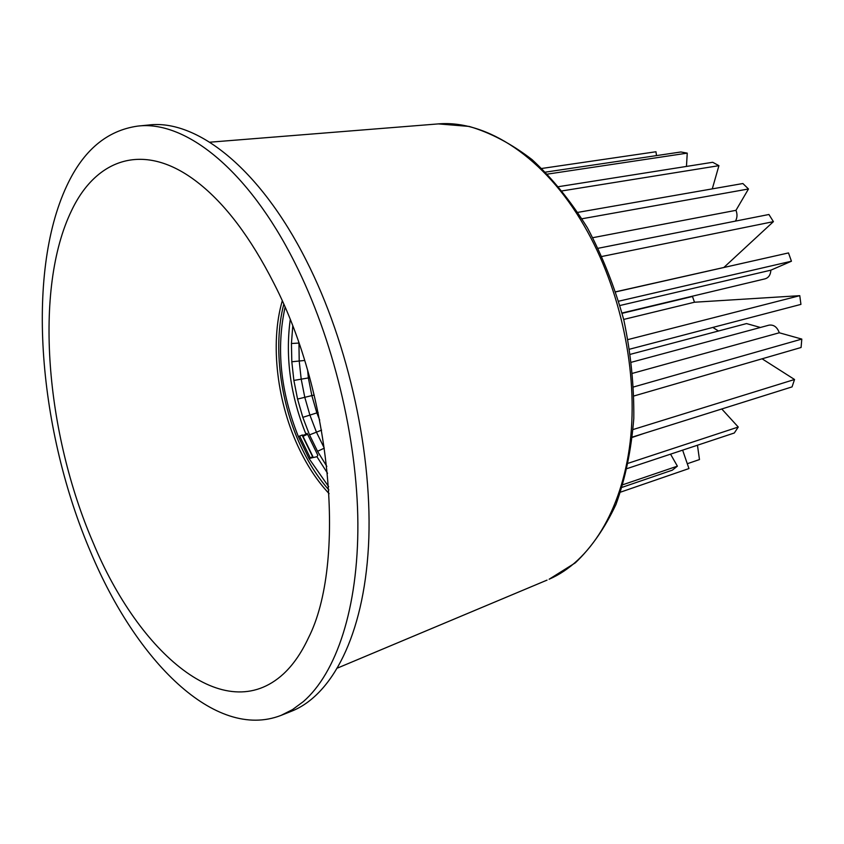 <?xml version="1.0" encoding="UTF-8"?>
<svg xmlns="http://www.w3.org/2000/svg" width="844" height="844" viewBox="0 0 844 844"><rect width="100%" height="100%" fill="white"/><g stroke="black" fill="none" stroke-linecap="round" stroke-linejoin="round"><path stroke-width="1.27" d="M281.031 715.395L291.359 711.292C331.882 695.414 363.542 635.891 368.469 546.332C373.301 456.899 348.91 344.078 306.235 260.385C259.277 167.355 196.072 119.078 148.734 125.007L137.677 126.104C106.903 130.504 83.271 150.422 66.771 185.859C25.067 274.775 38.993 431.864 90.825 552.44C135.916 660.251 214.819 741.064 281.031 715.395L292.467 709.635L303.355 701.596C336.218 673.09 358.31 608.387 357.877 523.364C357.297 438.384 333.074 338.381 294.661 262.41C247.693 168.8 184.688 120.196 137.677 126.104M273.962 283.447C332.336 396.722 346.188 563.897 308.45 637.874C301.329 653.098 292.973 665.125 283.384 673.976C224.367 728.034 138.806 653.013 93.135 542.66C45.755 433.046 33.401 289.207 71.561 210.589C96.121 158.683 144.208 140.769 197.633 182.378C225.19 203.794 250.626 237.491 273.962 283.447M282.234 300.97C269.785 343.677 277.159 403.748 299.747 449.957C308.06 467.08 317.85 481.65 329.107 493.666M283.742 304.389C272.728 346.757 280.377 404.54 302.257 449.282C309.864 464.938 318.737 478.485 328.886 489.942M697.45 445.221L699.476 459.569L687.301 463.725M688.957 468.557L620.593 492.126L688.957 468.557L682.627 450.147M670.547 454.156L677.384 466.152L672.351 470.15L622.165 487.315M677.384 466.152L622.977 484.688M721.778 408.981L738.257 427.043L734.312 432.993L627.229 468.536M738.257 427.043L628.379 463.198M762.079 358.805L794.542 379.494L792.052 386.89L632.399 437.065M794.542 379.494L633.106 429.522M632.705 373.28L779.297 332.779L801.8 339.088L801.083 347.496L634.013 395.952M801.8 339.088L633.665 386.942M692.935 296.075L692.481 296.487L694.485 302.226L799.774 295.674L800.935 304.389L629.687 349.173M799.774 295.674L628.031 339.562M615.803 291.876L788.486 252.926L791.44 261.218L618.726 301.192M598.217 248.263L768.926 214.492L773.41 221.645L602.046 256.439M577.918 212.361L742.878 183.528L748.48 188.982L582.012 218.765M558.812 186.63L712.695 162.28L718.919 165.667L562.304 190.871M545.572 172.113L680.908 151.973L687.248 153.133L547.534 174.107M655.967 151.751L541.859 168.452L655.967 151.751L656.505 155.612M632.367 437.361L644.869 433.141M712.842 327.43L718.455 331.006M773.41 221.645L723.973 267.369M718.919 165.667L712.283 188.877M622.134 313.314L692.481 296.487M623.684 319.433L694.485 302.226M760.391 327.472L746.518 323.579L630.468 354.29M631.523 362.213L768.979 325.162C773.726 324.497 777.166 327.029 779.297 332.779M615.772 291.771L761.731 258.96M619.992 305.496L770.867 270.164C770.593 274.817 768.673 277.708 765.107 278.826L622.06 313.008M791.44 261.218L770.867 270.164M592.857 237.67L735.979 210.325C737.477 214.228 737.308 217.826 735.451 221.117M748.48 188.982L735.979 210.325M687.248 153.133L686.457 166.437M290.209 319.802C285.198 357.539 290.463 395.72 306.003 434.322L307.121 433.341L317.85 455.317L316.933 456.72L327.546 473.284M326.828 466.384L317.544 451.308L309.516 434.871L302.817 417.337L297.563 399.064L293.87 380.422L291.813 361.781L291.433 343.508L292.741 326.28M328.664 486.661L309.052 458.598L298.375 436.622L302.363 434.966L312.86 456.541L312.058 457.775L309.052 458.598L312.86 456.541M316.933 456.72L312.058 457.775M298.375 436.622C280.524 391.721 276.083 348.646 285.05 307.395M302.563 435.441L306.003 434.322M307.501 434.249L302.943 436.348M317.544 451.308L324.286 448.153L316.447 432.17L321.585 430.134M309.516 434.871L316.447 432.17L309.906 415.1L318.146 412.484M319.707 420.101L316.838 412.916L311.858 395.604L314.19 395.045M302.817 417.337L309.906 415.1L304.789 397.313L311.858 395.604L308.366 377.943L309.685 377.722M297.563 399.064L304.789 397.313L301.202 379.167L308.366 377.943L307.67 370.621M293.87 380.422L301.202 379.167L299.209 361.01L304.61 360.472M291.813 361.781L299.209 361.01L298.945 343.223M291.433 343.508L298.882 343.065M312.565 456.615L302.057 435.04M299.62 435.989L310.202 457.775M209.766 142.203L438.342 123.899L469.158 126.431C490.385 132.624 511.369 143.702 532.11 159.653C552.293 178.295 570.713 200.988 587.361 227.722C602.584 256.344 614.738 287.087 623.811 319.929C630.837 353.267 634.16 386.151 633.791 418.571C631.28 449.968 625.341 478.59 615.983 504.417C604.884 528.112 591.327 547.587 575.323 562.842L549.117 579.237C589.492 561.809 621.806 511.548 630.162 442.066C638.38 372.615 620.688 288.648 584.386 226.15C544.602 157.005 486.313 119.848 438.342 123.899L436.116 124.079M337.674 667.984L547.06 580.102"/></g></svg>
